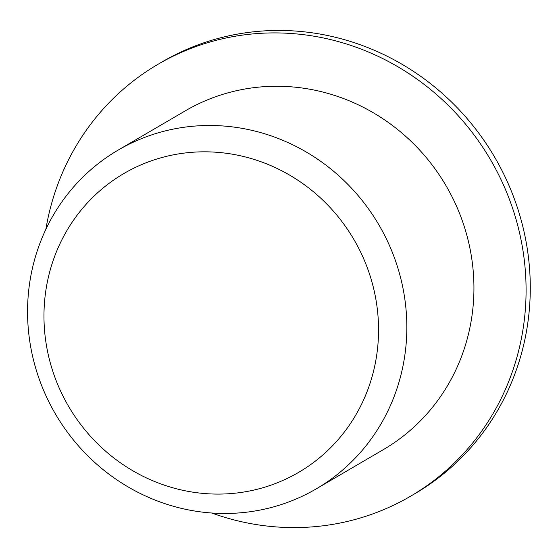 <?xml version="1.0" encoding="UTF-8"?>
<svg xmlns="http://www.w3.org/2000/svg" width="558" height="558" viewBox="0 0 558 558"><rect width="100%" height="100%" fill="white"/><g stroke="black" fill="none" stroke-linecap="round" stroke-linejoin="round"><path stroke-width="0.84" d="M65.774 401.369A173.092 165.259 59.7 0 1 212.479 152.013A173.092 165.259 59.7 0 1 355.523 415.48A173.092 165.259 59.7 0 1 65.774 401.369M45.875 229.296A250.179 238.859 59.7 0 1 158.026 64.282L162.225 61.826A250.179 238.859 59.7 0 1 494.695 157.23A250.179 238.859 59.7 0 1 414.768 493.767L410.576 496.215A250.179 238.859 59.7 0 1 211.768 513.018M158.026 64.282A250.179 238.859 59.7 0 1 490.496 159.686A250.179 238.859 59.7 0 1 410.576 496.215M118.157 150.095L185.263 110.861A196.214 187.342 59.7 0 1 446.023 185.688A196.214 187.342 59.7 0 1 383.339 449.636L316.233 488.871A196.214 187.342 59.7 0 1 52.278 408.372A196.214 187.342 59.7 0 1 118.157 150.095A196.214 187.342 59.7 0 1 378.924 224.923A196.214 187.342 59.7 0 1 316.233 488.871"/></g></svg>
